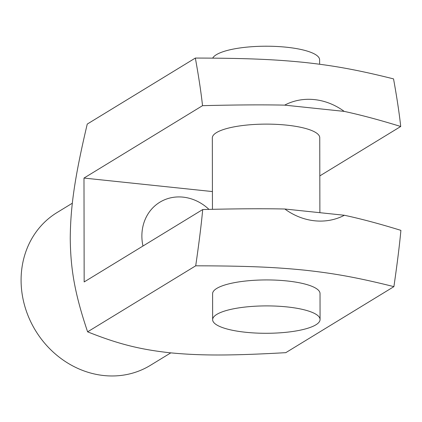 <?xml version="1.0" encoding="UTF-8"?>
<svg xmlns="http://www.w3.org/2000/svg" width="422" height="422" viewBox="0 0 422 422"><rect width="100%" height="100%" fill="white"/><g stroke="black" fill="none" stroke-linecap="round" stroke-linejoin="round"><path stroke-width="0.63" d="M393.9 286.638C355.778 277.096 332.43 273.203 304.721 270.17C276.674 267.342 249.307 265.902 195.708 265.813C198.989 243.304 201.32 224.546 202.713 209.544C235.608 208.721 262.98 208.542 284.834 209.006A62.667 55.883 58.6 0 0 314.627 220.79A62.667 55.883 58.6 0 0 344.384 215.262C361.116 218.854 379.953 223.892 400.9 230.37C399.513 245.372 397.176 264.13 393.9 286.638L285.799 352.66C226.535 356.026 197.702 355.488 169.523 352.739C141.945 349.627 120.064 344.837 87.612 331.829L195.708 265.813M344.204 111.387A62.667 55.883 58.6 0 0 314.416 99.603A62.667 55.883 58.6 0 0 284.655 105.131C262.8 104.667 235.423 104.846 202.528 105.669C201.088 92.392 198.699 76.524 195.344 58.062C248.943 58.152 276.31 59.592 304.362 62.419C332.067 65.452 355.419 69.34 393.536 78.888C396.886 97.35 399.281 113.217 400.721 126.495C379.774 120.017 360.931 114.979 344.204 111.387L284.655 105.131M212.641 319.691L212.598 293.723A53.715 13.694 -0.1 0 1 216.76 288.421A53.715 13.694 -0.1 0 1 276.874 280.182A53.715 13.694 -0.1 0 1 320.024 293.533L320.066 319.501A53.715 13.694 -0.1 0 1 315.904 324.803A53.715 13.694 -0.1 0 1 255.79 333.042A53.715 13.694 -0.1 0 1 212.641 319.691A53.715 13.694 -0.1 0 1 216.808 314.39A53.715 13.694 -0.1 0 1 276.922 306.15A53.715 13.694 -0.1 0 1 320.066 319.501M319.623 64.228L319.612 59.813A53.715 13.694 179.9 0 0 276.468 46.462A53.715 13.694 179.9 0 0 216.354 54.702A53.715 13.694 179.9 0 0 212.688 58.136M212.451 209.333L212.324 137.91A53.715 13.694 -0.1 0 1 216.491 132.608A53.715 13.694 -0.1 0 1 276.6 124.369A53.715 13.694 -0.1 0 1 319.749 137.72L319.881 212.688M170.799 352.871L150.327 365.373A89.522 79.837 -121.4 0 1 103.817 375.538A89.522 79.837 -121.4 0 1 24.803 306.208A89.522 79.837 -121.4 0 1 57.007 212.572L72.347 203.204M142.974 246.026A44.758 39.916 -121.4 0 1 159.838 202.217A44.758 39.916 -121.4 0 1 183.095 197.137A44.758 39.916 -121.4 0 1 208.985 209.407M195.344 58.062L87.248 124.079C73.924 180.336 70.495 209.043 70.247 238.451C70.595 267.49 74.119 291.95 87.612 331.829M400.721 126.495L319.818 175.905M202.713 209.544L84.163 281.943L83.983 178.068L202.528 105.669M344.384 215.262L284.834 209.006M212.419 191.562L83.983 178.068"/></g></svg>
